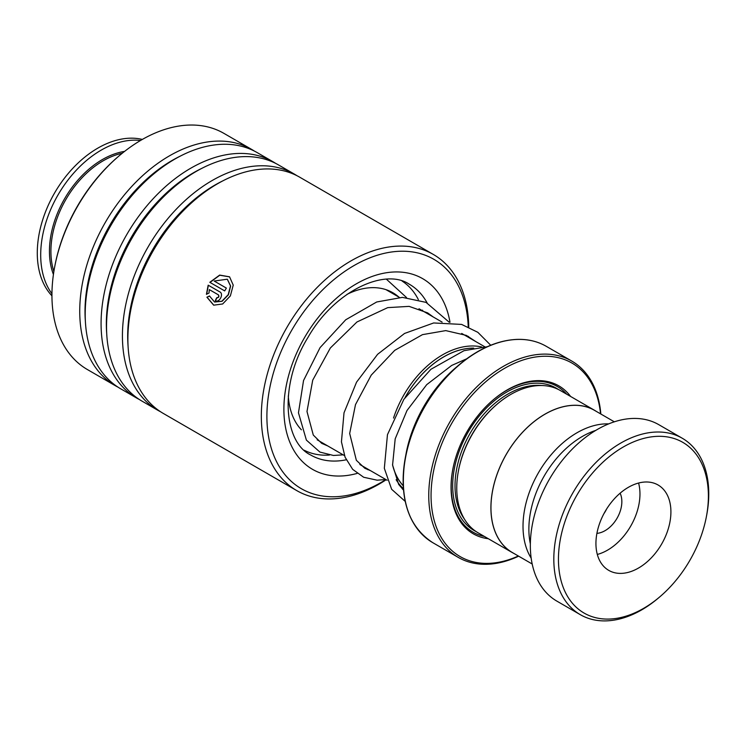 <?xml version="1.0" encoding="UTF-8"?>
<svg xmlns="http://www.w3.org/2000/svg" width="746" height="746" viewBox="0 0 746 746"><rect width="100%" height="100%" fill="white"/><g stroke="black" fill="none" stroke-linecap="round" stroke-linejoin="round"><path stroke-width="1.12" d="M608.755 423.887A82.107 54.299 120 0 0 605.109 423.896A82.107 54.299 120 0 0 537.185 474.997A82.107 54.299 120 0 0 531.152 558.101M614.359 421.835L594.478 410.337A82.107 54.299 120 0 0 573.049 405.358A82.107 54.299 120 0 0 499.186 468.824A82.107 54.299 120 0 0 512.288 552.497L532.168 563.995M405.32 397.17A80.521 53.255 -60 0 1 471.295 348.205A80.521 53.255 -60 0 1 473.449 348.168M473.691 348.121A80.577 53.292 120 0 0 471.304 348.158A80.577 53.292 120 0 0 405.087 397.506M393.524 418.068A82.219 54.374 -60 0 1 470.633 346.013A82.219 54.374 -60 0 1 481.757 346.974M596.362 411.428A82.172 54.337 120 0 0 594.515 410.281L560.367 390.54A82.172 54.337 120 0 0 538.92 385.561A82.172 54.337 120 0 0 497.172 404.118A82.172 54.337 120 0 0 458.352 471.267A82.172 54.337 120 0 0 478.102 532.812L512.26 552.553A82.172 54.337 120 0 0 514.171 553.579M570.597 396.452A85.454 56.51 120 0 0 536.505 380.665A85.454 56.51 120 0 0 493.087 399.968A85.454 56.51 120 0 0 452.71 469.803A85.454 56.51 120 0 0 488.341 538.724M566.68 394.186A84.139 55.642 120 0 0 535.339 381.383A84.139 55.642 120 0 0 492.836 400.182M452.775 469.476A84.139 55.642 120 0 0 484.415 536.458M600.53 413.834A111.751 73.901 120 0 0 542.808 356.299A111.751 73.901 120 0 0 435.375 463.21A111.751 73.901 120 0 0 489.264 563.342A111.751 73.901 120 0 0 518.339 555.994M518.647 556.171A113.392 74.992 -60 0 1 487.8 564.246A113.392 74.992 -60 0 1 458.212 557.374A113.392 74.992 -60 0 1 440.112 441.819A113.392 74.992 -60 0 1 542.128 354.163A113.392 74.992 -60 0 1 571.725 361.036A113.392 74.992 -60 0 1 600.838 414.011M594.515 410.281A82.172 54.337 120 0 0 573.068 405.302A82.172 54.337 120 0 0 499.139 468.814A82.172 54.337 120 0 0 512.26 552.553M497.172 404.118L496.547 404.658A80.521 53.255 120 0 0 458.501 470.456L458.352 471.267M403.437 488.714A82.219 54.374 -60 0 1 396.135 479.715M392.564 464.907A80.577 53.292 120 0 0 403.26 485.823M403.26 485.739A80.521 53.255 -60 0 1 392.536 464.599M703.571 528.401A98.603 65.21 120 0 0 706.481 516.176A98.603 65.21 120 0 0 655.147 436.466A98.603 65.21 120 0 0 563.267 526.993A98.603 65.21 120 0 0 580.397 610.676A98.603 65.21 120 0 0 659.902 596.753A98.603 65.21 120 0 0 703.571 528.401M659.902 596.753L658.643 597.826A101.885 67.382 -60 0 1 580.285 614.667A101.885 67.382 -60 0 1 558.801 525.734A101.885 67.382 -60 0 1 682.292 438.256A101.885 67.382 -60 0 1 706.788 514.563L706.481 516.176M598.348 527.338A49.301 32.6 120 0 0 608.745 570.373A49.301 32.6 120 0 0 668.5 528.047A49.301 32.6 120 0 0 658.103 485.012A49.301 32.6 120 0 0 598.348 527.338M597.313 554.446A49.301 32.6 120 0 0 637.55 510.152A49.301 32.6 120 0 0 638.585 483.054M596.912 533.362A25.476 16.841 120 0 0 620.597 509.984A25.476 16.841 120 0 0 620.122 493.218M606.573 509.089A25.476 16.841 -60 0 1 603.906 513.705M530.341 543.797A81.351 53.796 -60 0 1 532.858 502.431A81.351 53.796 -60 0 1 595.951 430.321M580.285 614.667L556.814 601.09A101.885 67.382 -60 0 1 535.32 512.157A101.885 67.382 -60 0 1 658.811 424.679L682.292 438.256M468.236 326.841A132.452 87.599 120 0 0 433.202 258.937A132.452 87.599 120 0 0 291.164 331.205A132.452 87.599 120 0 0 301.99 489.068A132.452 87.599 120 0 0 385.896 479.557M468.208 337.192A132.452 87.599 120 0 0 468.236 336.353M386.186 479.725A136.397 90.201 -60 0 1 297.477 491.008A136.397 90.201 -60 0 1 296.768 490.607A136.397 90.201 -60 0 1 286.632 327.904A136.397 90.201 -60 0 1 432.596 254.032A136.397 90.201 -60 0 1 433.314 254.433A136.397 90.201 -60 0 1 468.749 327.065M468.544 336.53A136.397 90.201 -60 0 1 468.497 337.36M254.405 151.093A136.397 90.201 120 0 0 251.71 149.442L223.931 133.375A136.397 90.201 120 0 0 223.213 132.975A136.397 90.201 120 0 0 119.034 155.923A136.397 90.201 120 0 0 54.589 267.385A136.397 90.201 120 0 0 87.385 369.54L115.164 385.607A136.397 90.201 120 0 0 115.882 386.018A136.397 90.201 120 0 0 117.943 387.118M433.314 254.433L299.873 177.287A136.397 90.201 120 0 0 299.165 176.877A136.397 90.201 120 0 0 194.976 199.835A136.397 90.201 120 0 0 130.531 311.296A136.397 90.201 120 0 0 163.327 413.452L296.768 490.607M297.095 175.776A136.397 90.201 120 0 0 294.4 174.126A136.397 90.201 120 0 0 293.682 173.715A136.397 90.201 120 0 0 147.727 247.597A136.397 90.201 120 0 0 157.854 410.291A136.397 90.201 120 0 0 158.572 410.692A136.397 90.201 120 0 0 160.632 411.801M294.4 174.126L278.528 164.95A136.397 90.201 120 0 0 277.82 164.54A136.397 90.201 120 0 0 173.631 187.498A136.397 90.201 120 0 0 109.186 298.959A136.397 90.201 120 0 0 141.982 401.115L157.854 410.291M275.75 163.439A136.397 90.201 120 0 0 273.055 161.779A136.397 90.201 120 0 0 272.346 161.378A136.397 90.201 120 0 0 126.382 235.251A136.397 90.201 120 0 0 136.509 397.944A136.397 90.201 120 0 0 137.227 398.355A136.397 90.201 120 0 0 139.288 399.455M273.055 161.779L257.193 152.604A136.397 90.201 120 0 0 256.475 152.203A136.397 90.201 120 0 0 152.296 175.151A136.397 90.201 120 0 0 87.851 286.613A136.397 90.201 120 0 0 120.647 388.778L136.509 397.944M251.71 149.442A136.397 90.201 120 0 0 251.001 149.032A136.397 90.201 120 0 0 105.037 222.914A136.397 90.201 120 0 0 115.164 385.607M215.622 300.797L215.268 300.629A136.397 90.201 120 0 1 216.75 297.701C218.634 297.533 219.147 296.563 218.289 294.801L209.309 289.607L209.011 293.047L206.428 294.25L208.181 285.168L219.874 291.919C224.089 294.008 219.193 303.258 215.268 300.629L215.725 300.843M218.289 294.801L218.485 294.894C219.343 296.656 218.83 297.617 216.955 297.794L216.955 297.794A136.07 89.986 120 0 0 215.473 300.713M206.903 297.197L209.467 295.985L214.531 301.981L221.888 301.207L228.22 294.689L230.467 285.895L227.278 279.209L214.186 281.046L226.374 288.087A136.397 90.201 120 0 0 224.695 290.912L209.812 282.305L219.66 275.078L229.554 276.822L233.237 285.131L230.365 295.901L222.662 303.976L213.664 305.17L206.903 297.197L209.663 296.069M54.589 267.385L54.803 266.257A134.103 88.681 -60 0 1 118.157 156.669L119.034 155.923M214.634 302.018L222.084 301.291L228.407 294.791L230.645 286.026L227.371 279.284M214.186 281.046L226.364 288.096M209.999 282.417L219.772 275.227L229.637 276.887M213.785 305.207L207.108 297.272M209.309 289.607L218.485 294.894M206.633 294.334L208.376 285.27M301.393 429.799A82.992 54.887 -60 0 1 288.301 395.902M402.103 281.065A97.782 64.66 -60 0 1 418.347 299.575M422.516 310.168A97.782 64.66 -60 0 1 422.73 310.895M329.443 455.051A97.782 64.66 -60 0 1 304.275 450.267M347.021 294.353A82.992 54.887 -60 0 1 392.816 292.721A82.992 54.887 -60 0 1 398.877 297.104M51.931 295.817A92.028 60.864 -60 0 1 54.57 193.009A92.028 60.864 -60 0 1 142.346 139.437M51.94 293.728A92.028 60.864 -60 0 1 57.983 194.986A92.028 60.864 -60 0 1 140.546 140.481M53.432 274.463A80.521 53.255 -60 0 1 64.566 198.8A80.521 53.255 -60 0 1 124.591 151.391M541.699 385.523A80.521 53.255 120 0 0 535.535 385.346A80.521 53.255 120 0 0 468.031 437.1A80.521 53.255 120 0 0 464.45 519.141M558.297 389.431A82.172 54.337 120 0 0 534.863 383.211A82.172 54.337 120 0 0 460.282 448.346A82.172 54.337 120 0 0 476.116 531.572M412.902 522.023A113.196 74.861 -60 0 1 405.348 457.54A113.196 74.861 -60 0 1 458.837 365.036C477.888 349.016 497.116 340.474 516.512 339.411C527.553 338.973 537.484 341.276 546.286 346.33A113.392 74.992 120 0 0 516.698 339.458A113.392 74.992 120 0 0 414.673 427.104A113.392 74.992 120 0 0 432.773 542.668L458.212 557.374M516.68 339.449A113.196 74.861 -60 0 1 518.489 339.411M516.344 339.458A113.196 74.861 -60 0 0 458.837 365.036L455.853 367.582A105.373 69.686 120 0 0 406.066 453.689L405.348 457.54C398.923 498.114 408.062 526.49 432.773 542.668M152.296 175.151L150.86 176.373A132.648 87.72 120 0 0 88.187 284.767L87.851 286.613M173.631 187.498L172.205 188.71A132.648 87.72 120 0 0 109.531 297.113L109.186 298.959M194.976 199.835L193.55 201.056A132.648 87.72 120 0 0 130.876 309.45L130.531 311.296M427.094 302.867A98.603 65.21 120 0 0 409.479 284.319L409.041 284.067C384.973 267.926 334.488 290.716 307.995 337.379C278.696 384.358 283.685 442.331 310.774 455.041A98.603 65.21 120 0 0 311.287 455.34A98.603 65.21 120 0 0 346.237 459.797M357.129 473.412A110.11 72.819 -60 0 1 313.059 469.644A110.11 72.819 -60 0 1 304.06 338.423A110.11 72.819 -60 0 1 422.133 278.351A110.11 72.819 -60 0 1 449.997 322.272M368.365 469.421A110.11 72.819 -60 0 1 367.731 469.691M223.306 180.635A132.648 87.72 120 0 0 128.023 345.426M201.961 168.288A132.648 87.72 120 0 0 106.678 333.089M180.625 155.951A132.648 87.72 120 0 0 85.342 320.752M53.88 271.497A79.505 52.574 -60 0 1 122.241 153.256M385.98 289.653L399.427 297.421M419.01 308.751L442.117 322.104M461.699 333.434L484.797 346.787M546.286 346.33L571.725 361.036M455.853 367.582C429.761 390.792 413.163 419.494 406.066 453.689M317.162 439.814L344.475 455.601M359.842 464.497L387.155 480.284M402.532 489.171L403.521 489.749M466.735 358.789L451.694 365.437L426.712 384.656L406.999 410.505L395.194 438.834L392.573 465.028L398.662 484.415L403.558 490.122M475.92 341.659L466.409 335.411L445.763 330.609L422.469 334.646L394.727 350.35L371.219 375.145L355.488 404.63L349.678 433.482L356.355 460.31L364.859 468.292L370.464 470.633M433.23 316.966L427.607 312.872L409.097 306.373L387.724 307.632L356.97 321.974L330.347 347.99L312.723 380.162L306.988 411.512L313.283 435.049L321.703 443.338L327.774 445.949M390.55 292.292L388.34 290.52M487.25 346.731L464.003 350.685L430.89 369.307L403.866 399.324L387.463 434.657L384.33 468.311L391.631 489.283L405.246 501.424M490.737 345.249L477.841 332.315L461.615 324.417L433.659 322.962L404.537 333.462L377.616 354.294L356.56 382.148L344.009 412.836L341.444 441.846L345.09 457.223L352.671 469.365L363.666 477.254L377.14 480.191L385.841 479.519M449.195 322.207L426.069 302.391L402.42 297.374L376.711 301.981L345.734 319.773L320.081 347.608L303.538 380.535L298.465 412.799L306.382 440.103L319.931 452.085L333.471 455.47L343.151 454.846M406.505 297.523L386.419 279.209"/></g></svg>
